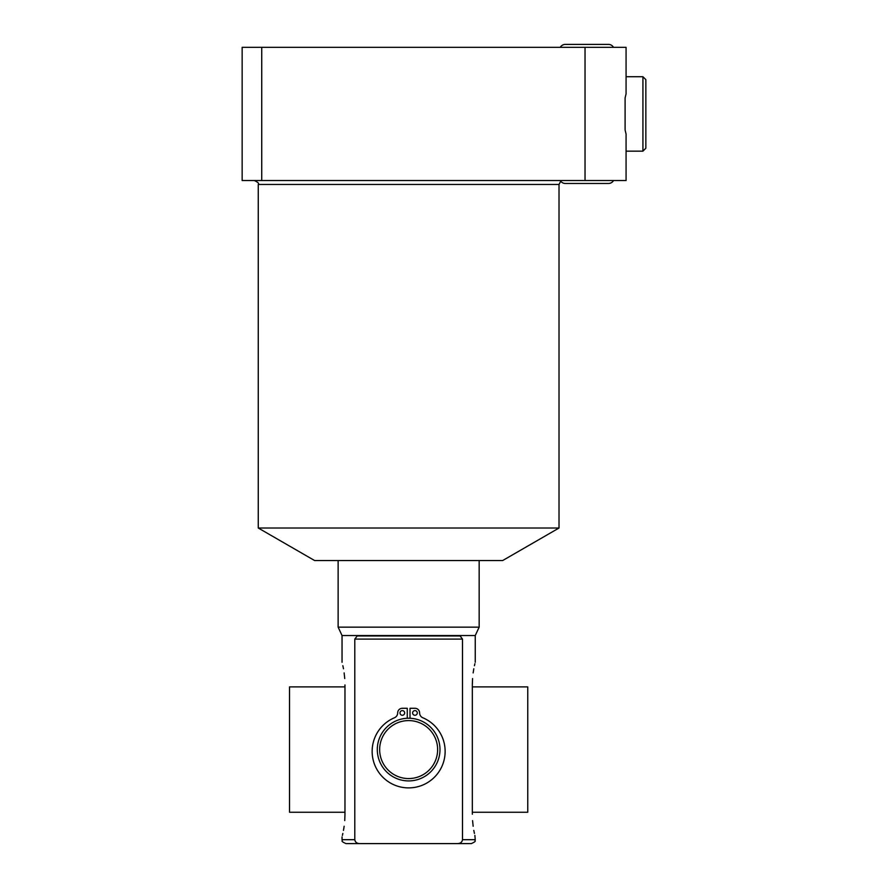 <?xml version="1.0" encoding="UTF-8"?>
<svg xmlns="http://www.w3.org/2000/svg" width="888" height="888" viewBox="0 0 888 888"><rect width="100%" height="100%" fill="white"/><g stroke="black" fill="none" stroke-linecap="round" stroke-linejoin="round"><path stroke-width="1.33" d="M400 712.942A2.331 2.331 0 0 0 402.331 715.273A2.331 2.331 0 0 0 404.662 712.942A2.331 2.331 0 0 0 402.331 710.611A2.331 2.331 0 0 0 400 712.942M417.282 712.942A2.331 2.331 0 0 0 414.951 710.611A2.331 2.331 0 0 0 412.62 712.942A2.331 2.331 0 0 0 414.951 715.273A2.331 2.331 0 0 0 417.282 712.942M410.012 718.27L410.012 708.28L414.951 708.28A4.662 4.662 0 0 1 419.613 712.942A5.239 5.239 0 0 0 422.81 717.759A36.497 36.497 0 0 1 437.551 773.67A36.497 36.497 0 0 1 379.731 773.67A36.497 36.497 0 0 1 394.472 717.759A5.239 5.239 0 0 0 397.669 712.942A4.662 4.662 0 0 1 402.331 708.28L407.27 708.28L407.27 718.27M408.647 780.918A31.346 31.346 0 0 0 439.982 749.572A31.346 31.346 0 0 0 408.647 718.237A31.346 31.346 0 0 0 377.3 749.572A31.346 31.346 0 0 0 408.647 780.918M408.647 778.565A28.993 28.993 0 0 1 379.653 749.572A28.993 28.993 0 0 1 408.647 720.59A28.993 28.993 0 0 1 437.629 749.572A28.993 28.993 0 0 1 408.647 778.565M460.894 636.13L460.073 635.963L462.504 639.094L462.504 839.682C462.082 842.19 460.439 843.489 457.575 843.6L359.707 843.6C356.843 843.489 355.2 842.179 354.789 839.682L354.8 840.026M457.575 843.6L471.328 843.6C477.822 840.636 473.959 840.992 475.247 839.682L462.504 839.682M359.707 843.6L345.965 843.6C339.46 840.636 343.323 840.992 342.046 839.682L354.789 839.682L354.789 639.094L357.198 635.963L460.073 635.963M475.247 662.282L475.247 635.553L342.046 635.553L342.046 662.282M344.966 684.937C341.492 654.045 341.492 654.045 344.966 684.937L344.966 814.218C341.492 845.11 341.492 845.11 344.966 814.218L344.733 820.612M342.413 835.397L342.857 833.444M343.478 830.391L344.144 826.251M344.733 678.543L344.144 672.904M343.478 668.764L342.857 665.689M472.56 820.612L473.149 826.251M473.815 830.391L474.436 833.466M474.88 835.419L475.247 839.682M472.327 814.218C475.79 845.11 475.79 845.11 472.327 814.218L472.327 684.937C475.79 654.045 475.79 654.045 472.327 684.937L472.56 678.543M474.88 663.747L474.425 665.711M473.815 668.764L473.149 672.904M342.046 635.553L338.128 627.15L479.165 627.15L475.247 635.553M559.018 528.016L502.664 560.55L314.618 560.55L258.264 528.016L559.018 528.016L559.018 184.46L258.264 184.46C259.263 183.505 257.953 182.195 254.345 180.542M298.557 180.542L408.647 180.542M261.727 180.542L242.147 180.542L242.147 47.342L261.727 47.342L261.727 180.542L585.037 180.542L585.037 47.342L626.073 47.342L626.073 93.828L625.096 97.946L625.096 129.937L625.096 97.946M625.096 129.937L626.073 134.055L626.073 180.542L585.037 180.542M261.727 47.342L585.037 47.342M626.073 76.723L642.923 76.723L645.854 79.654L645.854 148.218L642.923 151.16L642.923 76.723M626.073 151.16L642.923 151.16M613.53 180.542A5.872 5.872 0 0 1 608.447 183.472A5.872 5.872 0 0 0 613.53 180.542M560.261 180.542A5.872 5.872 0 0 0 565.345 183.472L608.447 183.472L565.345 183.472M613.53 47.342A5.872 5.872 0 0 0 608.447 44.4L565.345 44.4A5.872 5.872 0 0 0 560.261 47.342A5.872 5.872 0 0 1 565.345 44.4L608.447 44.4A5.872 5.872 0 0 1 613.53 47.342M472.327 812.254L527.761 812.254L527.761 686.89L472.327 686.89M344.966 686.89L289.532 686.89L289.532 812.254L344.966 812.254M354.789 639.094L462.504 639.094M342.046 836.873L342.046 839.682M338.128 560.55L338.128 627.15M258.264 528.016L258.264 184.46M559.018 184.46L560.728 181.23M479.165 560.55L479.165 627.15"/></g></svg>
